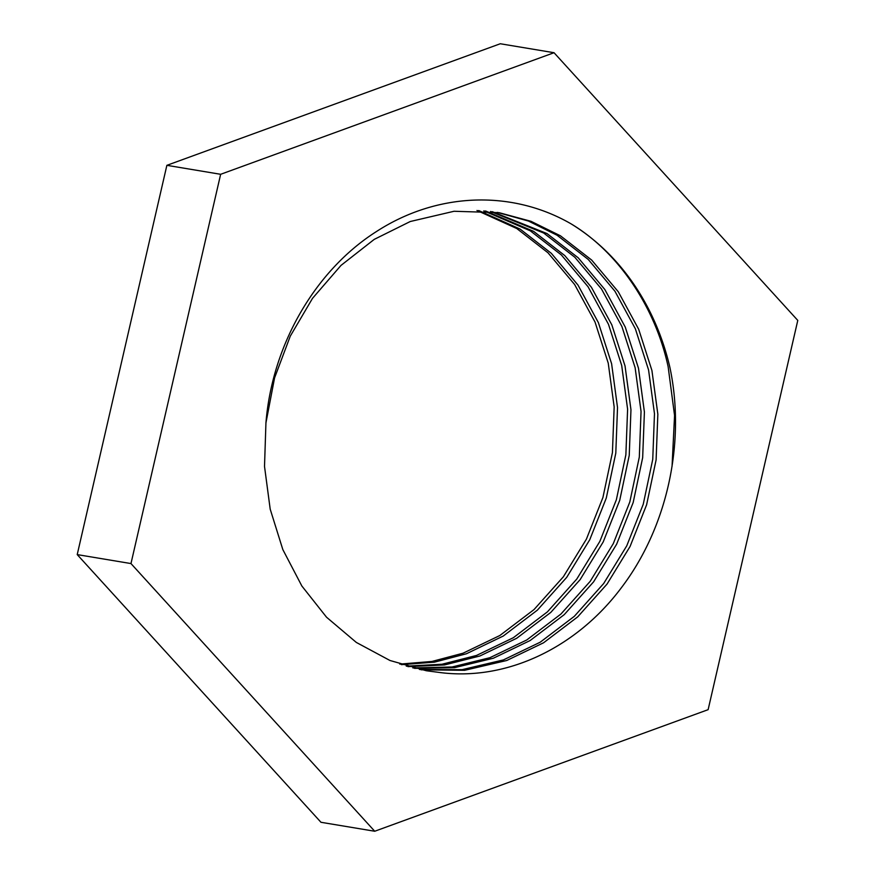 <?xml version="1.0" encoding="UTF-8"?>
<svg xmlns="http://www.w3.org/2000/svg" width="875" height="875" viewBox="0 0 875 875"><rect width="100%" height="100%" fill="white"/><g stroke="black" fill="none" stroke-linecap="round" stroke-linejoin="round"><path stroke-width="1.31" d="M672.055 466.287L674.559 415.505L668.15 366.789C655.298 306.819 617.816 251.683 570.894 223.748A246.312 211.619 -80.5 0 1 669.823 367.062C685.945 442.586 667.177 527.494 621.48 587.584C576.22 648.233 505.367 681.811 438.047 672.273L426.202 670.72L389.977 660.494L356.333 642.436L326.539 617.214L301.853 585.998L282.833 549.587L270.2 509.173L264.512 466.419L265.934 422.942C272.256 344.159 315.656 270.342 375.998 231.831C436.297 192.5 511.109 189.339 570.894 223.748M166.873 165.331L77.219 554.597L320.961 822.281L374.719 831.25L708.127 709.669L797.781 320.403L554.039 52.719L500.281 43.75L166.873 165.331L220.642 174.3L130.977 563.566L77.219 554.597M130.977 563.566L374.719 831.25M554.039 52.719L220.642 174.3M401.395 664.65L434.481 662.156L466.43 653.756L503.234 636.048L537.359 610.159L566.716 577.358L589.761 539.711L606.277 498.094L615.792 453.173L617.52 407.52L611.603 363.738L598.391 322.623L577.97 285.042L551.316 253.312L520.133 229.086L478.702 210.536M407.936 666.63L444.522 664.945L479.872 655.998L516.677 638.291L550.802 612.402L580.158 579.6L603.203 541.953L619.719 500.336L629.234 455.416L630.962 409.762L625.045 365.98L611.833 324.866L591.413 287.284L564.758 255.555L533.575 231.328L485.538 210.973M414.52 668.347L454.552 667.658L493.314 658.241L530.119 640.544L564.244 614.644L593.6 581.842L616.645 544.195L633.161 502.578L642.666 457.658L644.405 412.005L638.487 368.222L625.275 327.108L604.844 289.527L578.2 257.797L547.017 233.57L492.319 211.684M421.148 669.802L464.592 670.316L506.756 660.494L543.561 642.786L577.686 616.886L607.042 584.084L630.088 546.448L646.603 504.82L656.108 459.9L657.847 414.247L651.919 370.464L638.717 329.35L618.286 291.769L591.642 260.039L560.459 235.812L531.016 221.309L499.067 212.669L454.059 211.269L410.255 221.517L374.259 239.367L340.998 265.409L312.506 298.353L290.281 336.131L274.575 377.891L265.934 422.942M399.766 664.114L431.977 661.445L463.072 653.198L499.877 635.491L534.002 609.591L563.358 576.789L586.403 539.153L602.919 497.525L612.423 452.616L614.163 406.952L608.245 363.18L595.033 322.055L574.613 284.484L547.958 252.755L516.775 228.528L476.984 210.47M406.295 666.159L442.006 664.245L476.514 655.441L513.319 637.733L547.444 611.844L576.8 579.031L599.845 541.395L616.361 499.767L625.866 454.858L627.605 409.194L621.688 365.422L608.475 324.308L588.044 286.727L561.4 254.997L530.217 230.77L483.831 210.842M412.869 667.942L452.047 666.991L489.956 657.683L526.761 639.975L560.886 614.086L590.242 581.284L613.288 543.638L629.803 502.009L639.308 457.1L641.047 411.447L635.119 367.664L621.917 326.55L601.486 288.969L574.831 257.239L543.659 233.012L490.623 211.477M419.486 669.463L462.088 669.659L503.387 659.925L540.203 642.217L574.317 616.328L603.673 583.527L626.73 545.88L643.245 504.263L652.75 459.342L654.478 413.689L648.561 369.906L635.359 328.792L614.928 291.211L588.273 259.481L557.102 235.255L528.445 221.047L497.383 212.395M426.661 670.797L438.047 672.273"/></g></svg>
